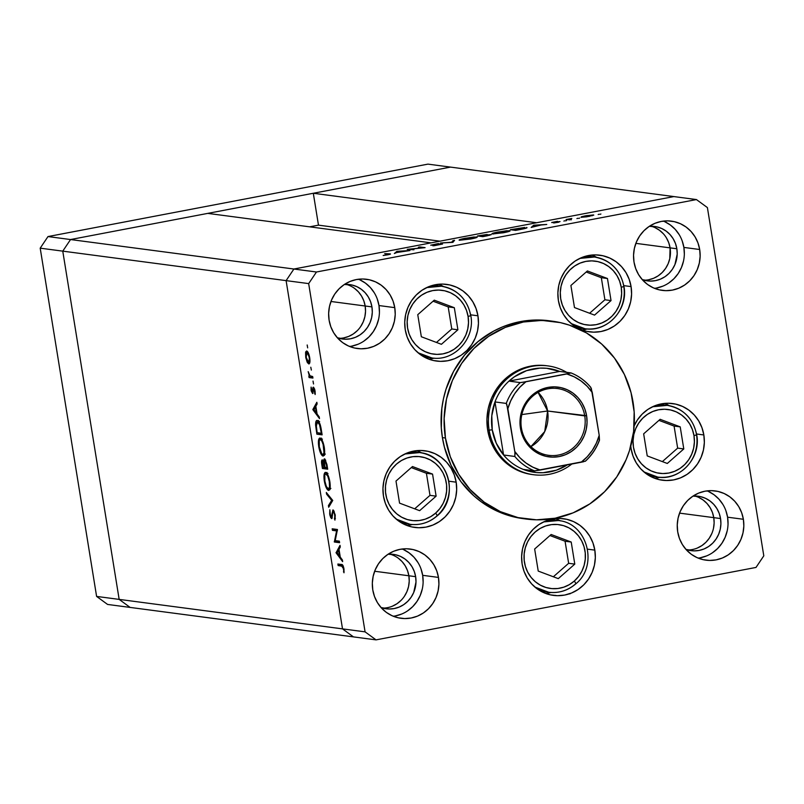 <?xml version="1.0" encoding="UTF-8"?>
<svg xmlns="http://www.w3.org/2000/svg" width="804" height="804" viewBox="0 0 804 804"><rect width="100%" height="100%" fill="white"/><g stroke="black" fill="none" stroke-linecap="round" stroke-linejoin="round"><path stroke-width="1.21" d="M579.925 327.65A36.18 34.461 -82.5 0 1 576.91 327.59M621.231 287.269A32.18 30.663 -82.5 0 1 596.096 324.675A32.18 30.663 -82.5 0 1 560.71 298.807L560.298 292.515L561.051 286.254L562.961 280.254L565.956 274.747L569.895 269.933L574.659 266.013L580.046 263.129L585.845 261.401L591.844 260.878L597.814 261.601L603.523 263.521L608.739 266.586L613.281 270.667L616.959 275.601L619.643 281.209L621.231 287.269L621.643 293.55L620.879 299.812L618.969 305.811L615.985 311.329L612.035 316.133L607.281 320.052L601.894 322.937L596.096 324.675L590.096 325.188L584.126 324.474L578.418 322.545L573.202 319.479L568.659 315.409L564.981 310.475L562.297 304.867L560.71 298.807A32.18 30.663 -82.5 0 1 585.845 261.401A32.18 30.663 -82.5 0 1 621.231 287.269L623.964 286.475L621.231 287.269M571.172 323.56L585.031 328.746A36.18 34.461 -82.5 0 1 571.172 323.56M623.773 286.395L623.964 286.475C620.397 269.933 610.568 260.114 594.498 257.009A36.18 34.461 -82.5 0 1 623.773 286.395A36.18 34.461 -82.5 0 1 585.031 328.746C607.342 332.554 628.547 309.329 623.964 286.465M579.764 258.416A36.18 34.461 -82.5 0 1 594.498 257.009L579.764 258.416M611.04 300.585L607.462 278.516L587.392 270.958L570.9 285.48L574.478 307.56L594.548 315.108L611.04 300.585L604.899 299.771L601.332 277.702L586.206 272.013L601.332 277.702L607.462 278.516L601.332 277.702L604.899 299.771L611.04 300.585L594.548 315.108L574.478 307.56L570.9 285.48L587.392 270.958L607.462 278.516L611.04 300.585M586.367 256.014A36.18 34.461 -82.5 0 1 589.292 256.737M589.603 313.248L604.899 299.771L589.603 313.248M659.119 404.372A36.18 34.461 -82.5 0 1 662.044 405.095M633.462 447.165A32.18 30.663 -82.5 0 1 658.597 409.759A32.18 30.663 -82.5 0 1 693.983 435.627L696.716 434.833L693.983 435.627L694.395 441.909L693.641 448.17L691.721 454.17L688.737 459.687L684.797 464.491L680.033 468.41L674.646 471.295L668.848 473.033L662.848 473.546L656.878 472.832L651.17 470.903L645.954 467.838L641.411 463.767L637.733 458.833L635.049 453.225L633.462 447.165L633.049 440.873L633.803 434.612L635.723 428.612L638.708 423.095L642.647 418.291L647.411 414.372L652.798 411.487L658.597 409.759L664.596 409.236L670.566 409.96L676.275 411.879L681.49 414.944L686.033 419.015L689.711 423.959L692.395 429.557L693.983 435.627A32.18 30.663 -82.5 0 1 668.848 473.033A32.18 30.663 -82.5 0 1 633.462 447.165M696.525 434.753L696.716 434.833C693.149 418.291 683.33 408.472 667.25 405.367L652.516 406.774A36.18 34.461 -82.5 0 1 667.25 405.367A36.18 34.461 -82.5 0 1 696.525 434.753A36.18 34.461 -82.5 0 1 657.783 477.094A36.18 34.461 -82.5 0 1 643.924 471.918L657.783 477.094L649.843 476.048M643.652 433.838L647.23 455.908L667.3 463.466L683.792 448.944L680.214 426.874L660.144 419.316L643.652 433.838L660.144 419.316L680.214 426.874L674.084 426.06L658.958 420.371L674.084 426.06L680.214 426.874L683.792 448.944L677.651 448.129L674.084 426.06L677.651 448.129L683.792 448.944L667.3 463.466L647.23 455.908L643.652 433.838M652.677 476.008A36.18 34.461 -82.5 0 1 649.672 475.948M662.355 461.607L677.651 448.129L662.355 461.607M550.107 519.535A36.18 34.461 -82.5 0 1 553.031 520.268M575.503 583.955A3.99 0.824 -131.4 0 0 575.724 583.905A3.99 0.824 -131.4 0 0 574.287 581.071A32.18 30.663 -82.5 0 1 531.072 577.372A32.18 30.663 -82.5 0 1 535.152 532.047L540.137 528.459L545.685 525.947L551.584 524.61L557.594 524.509L563.504 525.635L569.071 527.947L574.086 531.364L578.357 535.745L581.724 540.931L584.046 546.71L585.242 552.871L585.272 559.172L584.116 565.383L581.845 571.242L578.518 576.538L574.287 581.071L569.292 584.669L563.745 587.171L557.855 588.508L551.835 588.608L545.926 587.483L540.368 585.171L535.343 581.754L531.072 577.372L527.715 572.187L525.384 566.408L524.188 560.247L524.168 553.946L525.313 547.745L527.595 541.876L530.911 536.58L535.152 532.047A32.18 30.663 -82.5 0 1 578.357 535.745A32.18 30.663 -82.5 0 1 574.287 581.071A3.99 0.824 48.6 0 1 575.724 583.905A3.99 0.824 48.6 0 1 575.503 583.955A36.18 34.461 -82.5 0 1 548.78 592.267A36.18 34.461 -82.5 0 1 534.911 587.091L548.78 592.267L540.841 591.221M548.78 592.267C558.86 593.402 567.845 590.618 575.714 583.915C598.869 565.614 587.252 522.821 558.247 520.54L543.514 521.937A36.18 34.461 -82.5 0 1 558.247 520.54L550.308 519.484M551.142 534.489L534.65 549.011L538.228 571.081L558.288 578.629L574.79 564.106L571.212 542.037L551.142 534.489L571.212 542.037L574.79 564.106L568.649 563.302L565.071 541.233L571.212 542.037L565.071 541.233L549.946 535.534L565.071 541.233L568.649 563.302L574.79 564.106L558.288 578.629L538.228 571.081L534.65 549.011L551.142 534.489M543.675 591.171A36.18 34.461 -82.5 0 1 540.66 591.121M553.353 576.769L568.649 563.302L553.353 576.769M411.447 451.587A36.18 34.461 -82.5 0 1 414.372 452.32M410.12 524.319C420.201 525.454 429.175 522.67 437.054 515.957C460.21 497.656 448.582 454.873 419.587 452.582L404.854 453.989A36.18 34.461 -82.5 0 1 419.587 452.582A36.18 34.461 -82.5 0 1 448.029 478.139A36.18 34.461 -82.5 0 1 436.843 516.007A3.99 0.824 -131.4 0 0 437.064 515.957A3.99 0.824 -131.4 0 0 435.617 513.123A32.18 30.663 -82.5 0 1 392.412 509.424A32.18 30.663 -82.5 0 1 396.493 464.099L401.477 460.501L407.025 457.999L412.924 456.662L418.934 456.561L424.844 457.687L430.411 459.999L435.426 463.416L439.698 467.797L443.054 472.973L445.386 478.762L446.582 484.923L446.602 491.224L445.456 497.425L443.175 503.294L439.858 508.59L435.617 513.123L430.632 516.711L425.085 519.223L419.185 520.56L413.176 520.66L407.266 519.535L401.698 517.223L396.684 513.806L392.412 509.424L389.046 504.239L386.724 498.46L385.528 492.299L385.498 485.998L386.654 479.787L388.935 473.928L392.251 468.631L396.493 464.099A32.18 30.663 -82.5 0 1 439.698 467.797A32.18 30.663 -82.5 0 1 435.617 513.123A3.99 0.824 48.6 0 1 437.064 515.957A3.99 0.824 48.6 0 1 436.843 516.007A36.18 34.461 -82.5 0 1 410.12 524.319A36.18 34.461 -82.5 0 1 396.251 519.133L410.12 524.319L402.171 523.263M412.482 466.541L395.99 481.063L399.558 503.133L419.628 510.681L436.12 496.158L432.552 474.089L412.482 466.541L432.552 474.089L436.12 496.158L429.989 495.354L426.411 473.275L432.552 474.089L426.411 473.275L411.286 467.586L426.411 473.275L429.989 495.354L436.12 496.158L419.628 510.681L399.558 503.133L395.99 481.063L412.482 466.541M405.015 523.223A36.18 34.461 -82.5 0 1 402 523.173M414.683 508.821L429.989 495.354L414.683 508.821M433.225 285.209A36.18 34.461 -82.5 0 1 436.15 285.933M407.578 328.002A32.18 30.663 -82.5 0 1 432.703 290.596A32.18 30.663 -82.5 0 1 468.089 316.464L470.822 315.671L468.089 316.464L468.501 322.746L467.747 329.007L465.838 335.007L462.853 340.524L458.903 345.328L454.139 349.248L448.763 352.132L442.954 353.871L436.954 354.383L430.984 353.67L425.286 351.74L420.06 348.685L415.517 344.604L411.839 339.67L409.156 334.062L407.578 328.002L407.156 321.721L407.919 315.449L409.829 309.45L412.814 303.942L416.763 299.128L421.517 295.209L426.904 292.324L432.703 290.596L438.703 290.073L444.672 290.797L450.381 292.716L455.607 295.782L460.139 299.862L463.828 304.796L466.511 310.404L468.089 316.464A32.18 30.663 -82.5 0 1 442.954 353.871A32.18 30.663 -82.5 0 1 407.578 328.002M441.366 286.204L426.633 287.611A36.18 34.461 -82.5 0 1 441.366 286.204A36.18 34.461 -82.5 0 1 470.641 315.59L470.822 315.671C467.255 299.128 457.436 289.309 441.366 286.204L433.416 285.159M470.822 315.66C475.405 338.524 454.21 361.75 431.889 357.941A36.18 34.461 -82.5 0 1 418.03 352.755L431.889 357.941L423.949 356.886M417.758 314.676L421.336 336.755L441.406 344.303L457.898 329.781L454.32 307.711L434.26 300.163L417.758 314.676L434.26 300.163L454.32 307.711L448.19 306.897L433.065 301.209L448.19 306.897L454.32 307.711L457.898 329.781L451.768 328.977L448.19 306.897L451.768 328.977L457.898 329.781L441.406 344.303L421.336 336.755L417.758 314.676M426.793 356.845A36.18 34.461 -82.5 0 1 423.778 356.795M436.461 342.444L451.768 328.977L436.461 342.444M713.771 517.645A27.447 26.14 -82.5 0 1 687.802 549.986A27.447 26.14 97.5 0 0 713.771 517.645L714.133 523.002L713.48 528.339L714.133 523.002L713.771 517.645L679.561 513.123L720.545 518.54A27.447 26.14 -82.5 0 1 691.149 550.66A27.447 26.14 -82.5 0 1 685.943 549.393L693.993 550.871L699.108 550.428L704.063 548.951L708.656 546.499L712.706 543.152L716.073 539.052L718.625 534.348L720.253 529.233L720.897 523.896L720.545 518.54L713.771 517.645A27.447 26.14 97.5 0 0 694.917 496.028A27.447 26.14 -82.5 0 1 713.771 517.645L712.424 512.47L713.771 517.645M408.864 575.775A27.447 26.14 -82.5 0 1 382.885 608.115A27.447 26.14 97.5 0 0 408.864 575.775L409.226 581.131L408.573 586.468L406.945 591.593L404.402 596.287L406.945 591.593L408.573 586.468L409.226 581.131L408.864 575.775L374.654 571.252L415.638 576.669A27.447 26.14 -82.5 0 1 386.242 608.789A27.447 26.14 -82.5 0 1 381.026 607.522L389.086 609L394.201 608.558L399.156 607.08L403.739 604.628L407.799 601.281L411.166 597.181L413.708 592.488L415.99 582.026L415.638 576.669L408.864 575.775A27.447 26.14 97.5 0 0 390.01 554.167A27.447 26.14 -82.5 0 1 408.864 575.775L407.517 570.609L408.864 575.775M365.167 306.002A27.447 26.14 -82.5 0 1 339.198 338.343A27.447 26.14 97.5 0 0 365.167 306.002L365.529 311.359L364.875 316.696L363.247 321.821L360.705 326.514L363.247 321.821L364.875 316.696L365.529 311.359L365.167 306.002L330.957 301.48L371.94 306.897A27.447 26.14 -82.5 0 1 342.544 339.017A27.447 26.14 -82.5 0 1 337.338 337.75L345.388 339.228L350.504 338.786L355.458 337.308L360.051 334.856L364.101 331.509L367.468 327.409L370.021 322.705L371.649 317.59L372.292 312.253L371.94 306.897L365.167 306.002A27.447 26.14 97.5 0 0 346.313 284.395A27.447 26.14 -82.5 0 1 365.167 306.002L363.82 300.827L365.167 306.002M670.084 247.873A27.447 26.14 -82.5 0 1 644.104 280.204A27.447 26.14 97.5 0 0 670.084 247.873L669.792 258.566L668.164 263.682L665.611 268.385L662.245 272.486L658.195 275.832L653.602 278.284L648.647 279.762L653.602 278.284L658.195 275.832L662.245 272.486L665.611 268.385L668.164 263.682L669.792 258.566L670.084 247.873L635.863 243.351L676.847 248.758A27.447 26.14 -82.5 0 1 647.461 280.887A27.447 26.14 -82.5 0 1 642.245 279.621L650.305 281.098L655.421 280.656L660.365 279.179L664.958 276.727L669.018 273.38L672.385 269.28L674.928 264.576L677.209 254.114L676.847 248.758L670.084 247.873A27.447 26.14 97.5 0 0 651.23 226.256A27.447 26.14 -82.5 0 1 670.084 247.873L668.737 242.697L670.084 247.873M450.521 167.101L673.863 196.578L536.65 222.738L313.309 193.261L450.521 167.101L313.309 193.261L318.474 225.15L309.63 226.828L318.474 225.15L439.949 241.18L318.474 225.15L313.309 193.261L536.65 222.738L673.863 196.578L427.959 164.127L450.521 167.101L70.551 239.542L62.762 251.139L119.163 599.392L130.137 607.422L353.479 636.899L342.514 628.879L353.479 636.899L376.041 639.873L130.137 607.422L119.163 599.392L130.137 607.422L119.163 599.392L342.514 628.879L119.163 599.392L62.762 251.139L119.163 599.392L62.762 251.139L286.103 280.626L342.514 628.879L286.103 280.626L62.762 251.139L70.551 239.542L207.764 213.382L70.551 239.542L62.762 251.139L70.551 239.542L450.521 167.101M431.105 242.868L293.902 269.018L286.103 280.626L293.902 269.018L47.989 236.567L427.959 164.127L47.989 236.567L316.464 272.003L696.425 199.563L673.863 196.578L293.902 269.018L286.103 280.626L342.514 628.879L365.076 631.854L308.666 283.601L286.103 280.626L342.514 628.879L353.479 636.899L342.514 628.879L365.076 631.854L376.041 639.873L756.011 567.433L376.041 639.873L365.076 631.854L308.666 283.601L316.464 272.003L308.666 283.601L286.103 280.626L293.902 269.018L431.105 242.868L207.764 213.382L431.105 242.868M711.852 533.454L709.309 538.157L705.942 542.258L701.882 545.604L697.289 548.057L701.882 545.604L705.942 542.258L709.309 538.157L711.852 533.454M698.676 497.395L703.128 500.008L706.997 503.485L710.143 507.696L712.424 512.47L710.143 507.696L706.997 503.485L703.128 500.008L698.676 497.395M401.035 600.387L396.975 603.734L392.382 606.196L396.975 603.734L401.035 600.387M398.221 558.137L402.09 561.614L405.226 565.825L407.517 570.609L405.226 565.825L402.09 561.614L398.221 558.137M357.338 330.615L353.278 333.962L348.695 336.414L343.74 337.891L348.695 336.414L353.278 333.962L357.338 330.615M354.524 288.365L358.393 291.842L361.539 296.053L363.82 300.827L361.539 296.053L358.393 291.842L354.524 288.365M654.979 227.622L659.431 230.235L663.31 233.713L659.431 230.235L654.979 227.622M666.446 237.924L668.737 242.697L666.446 237.924M532.831 474.631L527.565 473.727L517.836 470.44L508.932 465.225L501.193 458.27L494.912 449.848L490.339 440.29L487.646 429.949L489.144 430.15A54.883 52.29 -82.5 0 1 547.926 365.9A54.883 52.29 -82.5 0 1 566.709 372.352A54.883 52.29 97.5 0 0 510.771 375.749A54.883 52.29 97.5 0 0 489.144 430.15A54.883 52.29 97.5 0 0 571.835 464.019A54.883 52.29 -82.5 0 1 533.565 474.732L532.057 474.531A54.883 52.29 -82.5 0 1 487.646 429.949L486.933 419.236L488.229 408.553L491.485 398.322L496.57 388.915L503.304 380.714L511.424 374.031L520.6 369.116L530.499 366.162L540.74 365.277L546.67 365.73M552.298 321.178L549.293 320.776A99.796 95.073 97.5 0 0 442.411 437.607L445.426 437.999A99.796 95.073 -82.5 0 1 552.298 321.178A99.796 95.073 -82.5 0 1 633.06 402.231A99.796 95.073 -82.5 0 1 526.188 519.052A99.796 95.073 -82.5 0 1 445.426 437.999L442.411 437.607L441.306 427.899L441.838 408.362L443.476 398.704L445.999 389.247L453.627 371.307L464.431 355.237L477.998 341.63L493.797 331.037L502.349 326.997L511.223 323.841L529.615 320.334L548.268 320.645M428.753 359.117A38.672 36.843 97.5 0 0 434.18 358.162L431.959 358.654M477.948 315.791A38.672 36.843 -82.5 0 1 436.532 361.066A38.672 36.843 -82.5 0 1 405.236 329.66L404.734 322.113L405.648 314.585L407.94 307.369L411.527 300.746L416.271 294.967L421.989 290.264L428.462 286.797L435.436 284.716L442.642 284.093L449.818 284.958L456.672 287.269L462.943 290.947L468.4 295.842L472.822 301.781L476.048 308.515L477.948 315.791L478.45 323.349L477.536 330.866L475.234 338.082L471.646 344.705L466.903 350.484L461.194 355.197L454.722 358.654L447.748 360.745L440.532 361.358L433.366 360.504L426.512 358.182L420.241 354.504L414.784 349.609L410.362 343.68L407.136 336.936L405.236 329.66A38.672 36.843 -82.5 0 1 446.652 284.385A38.672 36.843 -82.5 0 1 477.948 315.791L470.682 314.836L477.948 315.791M581.895 329.921A38.672 36.843 97.5 0 0 587.322 328.967L585.091 329.459M631.08 286.596A38.672 36.843 -82.5 0 1 589.674 331.871A38.672 36.843 -82.5 0 1 558.378 300.465L557.875 292.917L558.79 285.39L561.081 278.174L564.669 271.551L569.413 265.772L575.131 261.059L581.604 257.602L588.568 255.521L595.784 254.898L602.95 255.762L609.804 258.074L616.085 261.752L621.532 266.647L625.964 272.576L629.18 279.32L631.08 286.596L631.582 294.153L630.678 301.671L628.376 308.887L624.788 315.51L620.045 321.288L614.326 326.002L607.864 329.459L600.889 331.549L593.674 332.163L586.508 331.308L579.654 328.987L573.373 325.308L567.925 320.414L563.493 314.485L560.277 307.741L558.378 300.465A38.672 36.843 -82.5 0 1 599.794 255.19A38.672 36.843 -82.5 0 1 631.08 286.596L623.824 285.641L631.08 286.596M654.647 478.279A38.672 36.843 97.5 0 0 660.074 477.315L657.843 477.817M634.165 425.768A38.672 36.843 -82.5 0 1 672.546 403.548A38.672 36.843 -82.5 0 1 703.842 434.954A38.672 36.843 -82.5 0 1 662.426 480.229A38.672 36.843 -82.5 0 1 631.13 448.823L630.788 446.119A38.672 36.843 -82.5 0 0 631.13 448.823L633.029 456.099L636.255 462.843L640.677 468.772L646.125 473.667L652.406 477.345L659.26 479.656L666.426 480.521L673.641 479.898L680.616 477.817L687.078 474.36L692.797 469.647L697.54 463.868L701.128 457.245L703.43 450.029L704.344 442.501L703.842 434.954L696.576 433.999L703.842 434.954L701.932 427.678L698.716 420.934L694.294 415.005L688.837 410.11L682.556 406.432L675.702 404.111L668.536 403.256L661.33 403.869L654.356 405.96L647.883 409.417L642.165 414.13L637.421 419.909L633.833 426.532M545.645 593.442A38.672 36.843 97.5 0 0 551.062 592.488L548.841 592.99M594.829 550.127A38.672 36.843 -82.5 0 1 553.413 595.392A38.672 36.843 -82.5 0 1 522.128 563.986L521.625 556.438L522.53 548.911L524.831 541.695L528.419 535.082L533.163 529.303L538.881 524.59L545.343 521.123L552.318 519.042L559.534 518.419L566.699 519.284L573.553 521.595L579.835 525.273L585.282 530.178L589.704 536.107L592.93 542.841L594.829 550.127L595.332 557.674L594.417 565.202L592.126 572.408L588.538 579.031L583.794 584.809L578.076 589.523L571.604 592.99L564.639 595.071L557.423 595.694L550.258 594.829L543.404 592.518L537.122 588.84L531.675 583.935L527.243 578.006L524.027 571.272L522.128 563.986A38.672 36.843 -82.5 0 1 563.534 518.721A38.672 36.843 -82.5 0 1 594.829 550.127L587.563 549.162L594.829 550.127M406.975 525.494A38.672 36.843 97.5 0 0 412.402 524.54L410.181 525.032M456.169 482.179A38.672 36.843 -82.5 0 1 414.753 527.444A38.672 36.843 -82.5 0 1 383.458 496.038L382.955 488.49L383.87 480.963L386.161 473.747L389.749 467.124L394.493 461.345L400.211 456.642L406.683 453.175L413.658 451.094L420.864 450.471L428.04 451.335L434.894 453.647L441.165 457.325L446.622 462.22L451.044 468.159L454.27 474.893L456.169 482.179L456.672 489.726L455.757 497.254L453.466 504.46L449.878 511.083L445.135 516.861L439.416 521.575L432.944 525.032L425.969 527.122L418.763 527.746L411.588 526.881L404.734 524.56L398.462 520.881L393.005 515.987L388.583 510.058L385.357 503.324L383.458 496.038A38.672 36.843 -82.5 0 1 424.874 450.763A38.672 36.843 -82.5 0 1 456.169 482.179L448.903 481.214L456.169 482.179M393.287 616.246A34.924 33.276 97.5 0 0 422.673 575.322L438.461 577.413A34.924 33.276 -82.5 0 1 401.055 618.296A34.924 33.276 -82.5 0 1 372.785 589.925L372.332 583.111L373.156 576.317L375.237 569.795L378.473 563.815L382.754 558.599L387.92 554.348L393.769 551.212L400.06 549.333L406.573 548.77L413.055 549.554L419.246 551.644L424.914 554.961L429.838 559.393L433.838 564.75L436.743 570.83L438.461 577.413L438.914 584.227L438.09 591.02L436.019 597.543L432.773 603.523L428.492 608.739L423.326 613L417.487 616.125L411.186 618.005L404.673 618.567L398.201 617.784L392.01 615.693L386.342 612.377L381.408 607.955L377.418 602.588L374.503 596.508L372.785 589.925A34.924 33.276 -82.5 0 1 410.191 549.042A34.924 33.276 -82.5 0 1 438.461 577.413L422.673 575.322L420.954 568.75M654.506 288.345A34.924 33.276 97.5 0 0 683.882 247.421L699.681 249.501A34.924 33.276 -82.5 0 1 662.275 290.395A34.924 33.276 -82.5 0 1 634.004 262.024L633.552 255.21L634.376 248.406L636.446 241.893L639.693 235.914L643.974 230.698L649.14 226.437L654.979 223.311L661.28 221.432L667.792 220.869L674.275 221.653L680.465 223.743L686.124 227.06L691.058 231.482L695.048 236.838L697.962 242.929L699.681 249.501L700.133 256.325L699.309 263.119L697.229 269.631L693.993 275.621L689.711 280.837L684.546 285.088L678.707 288.214L672.405 290.103L665.893 290.666L659.411 289.882L653.22 287.792L647.552 284.465L642.627 280.043L638.637 274.687L635.723 268.606L634.004 262.024A34.924 33.276 -82.5 0 1 671.41 221.14A34.924 33.276 -82.5 0 1 699.681 249.501L683.882 247.421L682.174 240.838M349.599 346.474A34.924 33.276 97.5 0 0 378.975 305.55L394.764 307.641A34.924 33.276 -82.5 0 1 357.358 348.524A34.924 33.276 -82.5 0 1 329.097 320.153L328.645 313.339L329.469 306.545L331.539 300.023L334.776 294.043L339.067 288.827L344.233 284.566L350.072 281.44L356.373 279.561L362.885 278.998L369.358 279.782L375.548 281.872L381.217 285.189L386.141 289.611L390.141 294.978L393.055 301.058L394.764 307.641L395.226 314.454L394.392 321.248L392.322 327.771L389.086 333.75L384.794 338.966L379.639 343.218L373.79 346.353L367.488 348.232L360.976 348.795L354.504 348.011L348.313 345.921L342.645 342.604L337.72 338.172L333.72 332.816L330.816 326.736L329.097 320.153A34.924 33.276 -82.5 0 1 366.503 279.269A34.924 33.276 -82.5 0 1 394.764 307.641L378.975 305.55A34.924 33.276 97.5 0 0 358.473 279.229M698.204 558.117A34.924 33.276 97.5 0 0 727.58 517.193L743.368 519.273A34.924 33.276 -82.5 0 1 705.962 560.167A34.924 33.276 -82.5 0 1 677.702 531.796L677.249 524.982L678.073 518.178L680.144 511.666L683.38 505.686L687.671 500.47L692.827 496.209L698.676 493.083L704.977 491.204L711.49 490.641L717.962 491.425L724.153 493.515L729.821 496.832L734.745 501.254L738.745 506.61L741.66 512.701L743.368 519.273L743.831 526.097L742.996 532.891L740.926 539.404L737.69 545.393L733.399 550.609L728.243 554.861L722.394 557.996L716.093 559.875L709.58 560.438L703.108 559.654L696.917 557.564L691.249 554.247L686.325 549.815L682.325 544.459L679.41 538.379L677.702 531.796A34.924 33.276 -82.5 0 1 715.108 490.912A34.924 33.276 -82.5 0 1 743.368 519.273L727.58 517.193A34.924 33.276 97.5 0 0 707.078 490.872M335.208 540.62L339.348 541.162L339.589 542.7L334.333 542.007L336.585 530.891L332.444 530.338L332.193 528.801L337.459 529.494L335.208 540.62L337.459 529.494L332.193 528.801L332.444 530.338L336.585 530.891L334.333 542.007L339.589 542.7L339.348 541.162L335.208 540.62M333.027 509.957L331.982 513.776L332.615 513.655L331.982 513.776L331.831 516.017L332.464 515.897L331.338 517.062L330.263 514.449L329.841 509.756L329.69 514.208L330.213 514.108L329.69 514.208L331.831 518.56L332.856 512.047L334.173 511.324L333.268 511.495L335.218 514.882L334.444 518.63L335.399 518.449L334.444 518.63L334.946 520.118L335.248 515.052L333.489 510.228L335.248 515.052L334.946 520.118L334.655 514.671L333.509 511.635L332.816 512.218L331.911 518.5L330.796 517.796L329.851 515.022L329.841 509.756L330.343 514.922L331.338 517.062L332.896 509.967M332.745 500.45L328.695 507.234L328.434 505.585L331.65 500.41L326.575 494.138L326.313 492.49L332.745 500.45L326.313 492.49L326.575 494.138L331.65 500.41L328.434 505.585L328.695 507.234L332.745 500.45M325.62 472.37C323.992 472.641 323.57 475.566 324.334 481.134L324.846 481.033L324.334 481.134C325.399 486.631 326.806 489.726 328.575 490.42C330.173 490.108 330.595 487.214 329.851 481.727L329.519 489.887L328.002 490.189L326.193 487.596L324.012 478.491L324.082 474.752L325.097 472.45L326.193 472.591L327.71 474.611L329.851 481.727C328.806 476.199 327.399 473.074 325.62 472.37L325.318 472.37M320.062 438.029C318.434 438.311 318.012 441.235 318.776 446.803L319.288 446.702L318.776 446.803C319.831 452.3 321.248 455.396 323.007 456.079C324.615 455.778 325.037 452.883 324.293 447.396L323.962 455.556L322.444 455.848L320.625 453.265L318.454 444.16L318.515 440.421L319.54 438.11L320.927 438.492L322.153 440.28L324.293 447.396C323.238 441.858 321.831 438.743 320.062 438.029L319.761 438.039M319.489 418.572L312.867 409.507L316.846 402.281L317.118 403.96L315.841 406.271L317.108 414.06L319.218 416.884L319.489 418.572L319.218 416.884L317.108 414.06L315.841 406.271L317.118 403.96L316.846 402.281L312.867 409.507L314.062 409.507L312.907 409.728L319.489 418.572M307.208 345.006L307.671 347.871L307.158 345.016M308.766 363.951C309.932 363.75 310.243 361.669 309.701 357.72C308.957 353.74 307.942 351.489 306.666 350.966L305.58 352.504L307.872 352.072L305.58 352.504L305.721 357.187L307.128 362.051L309.158 363.88L307.54 362.835L305.832 357.86L305.751 351.8L306.666 350.966L307.952 352.202L309.872 358.986L309.872 362.242L308.977 363.951M310.806 367.237L311.359 370.081L310.766 367.247M312.676 376.533L312.927 378.071L309.078 377.568L308.837 376.021L309.399 376.101L308.183 371.629L309.852 375.749L312.676 376.533L310.022 375.91L308.183 371.629L309.399 376.101L308.837 376.021L309.078 377.568L312.927 378.071L312.676 376.533M313.057 381.106L313.52 383.97L313.007 381.106M312.595 393.538L311.188 390.875L311.098 387.096L312.213 391.95L313.098 387.287L314.786 389.578L315.148 394.523L313.721 388.744L312.595 393.538L313.65 388.724L315.148 394.523L315.088 391.005L313.379 387.176L312.324 391.99L311.098 387.096L311.068 390.231L312.595 393.538L313.088 393.035M317.278 420.432C316.083 420.241 315.53 421.859 315.61 425.276L316.203 425.155L315.61 425.276L316.866 434.16L322.002 434.08L316.866 434.16L322.123 434.853L321.268 429.537C320.354 424.009 319.027 420.974 317.278 420.432L319.007 421.949L320.143 424.472L322.123 434.853L316.866 434.16L315.58 424.12L315.962 421.487L316.947 420.432M324.555 458.873L323.741 461.998L324.263 461.898L322.303 459.868C321.449 460.189 321.309 461.948 321.881 465.144L322.394 465.054L321.881 465.144L322.424 468.501L324.766 468.049L327.56 468.42L322.424 468.501L327.69 469.194L326.937 464.551L327.69 469.194L322.424 468.501L321.53 462.26L322.022 459.928L323.741 461.998L323.982 459.285L324.886 459.014L326.937 464.551L324.394 458.873M342.655 561.634L336.072 552.79L340.022 545.343L340.293 547.021L339.017 549.333L340.273 557.112L342.383 559.946L342.655 561.634L342.383 559.946L340.273 557.112L339.017 549.333L340.293 547.021L340.022 545.343L336.072 552.79L337.228 552.569L336.072 552.79L342.655 561.634M343.388 568.579L342.434 566.277L338.142 565.554L337.891 564.016L342.795 565.212L343.941 568.729L344.001 572.79L343.388 568.579L344.001 572.79L343.941 568.729C343.258 565.574 342.424 564.157 341.449 564.488L337.891 564.016L338.142 565.554L343.097 565.745L341.65 566.016L343.388 568.579M707.399 207.583L763.8 555.835L707.399 207.583L696.425 199.563L316.464 272.003L293.902 269.018L673.863 196.578L696.425 199.563L707.399 207.583M409.809 249.23L413.939 249.773L407.206 249.361L422.502 247.783L418.361 247.24L419.839 246.959L425.095 247.652L409.809 249.23L425.095 247.652L419.839 246.959L418.361 247.24L422.502 247.783L407.206 249.361L413.939 249.773L409.809 249.23M432.271 244.929L438.904 243.562L430.823 245.21L440.853 244.225L434.08 245.743L442.552 244.044L432.924 245.833L440.783 244.406L430.713 245.19L437.718 243.682L432.391 244.939L442.331 243.944L432.21 245.17M452.883 242.356L440.461 243.019L451.667 242.225L452.984 240.637L454.561 240.336L452.883 242.356L454.561 240.336L452.984 240.637L451.667 242.225L440.461 243.019L452.883 242.356M470.933 238.959L459.084 240.084L463.637 238.577L473.777 237.019L477.214 237.21L470.933 238.959C476.048 237.934 477.998 237.26 476.772 236.949L465.275 238.245C460.2 239.27 458.29 239.934 459.536 240.245L470.933 238.959M503.776 232.698L491.927 233.823L496.48 232.316L506.62 230.758L510.058 230.949L503.776 232.698C508.882 231.673 510.831 230.999 509.605 230.688L498.108 231.984C493.043 233.009 491.123 233.673 492.37 233.984L503.776 232.698M531.183 227.421L533.916 225.2L546.76 224.457L541.042 224.999L531.183 227.421L541.042 224.999L546.76 224.457L533.916 225.2L533.866 226.195L533.705 225.241L531.183 227.421M599.975 214.326L600.91 214.015M581.051 217.301L586.578 215.613L593.774 215.12L586.719 216.819L581.051 217.301L589.252 216.376L593.473 214.929L585.272 215.854L581.332 216.809L581.423 217.331L581.332 216.809M578.719 218.386L579.644 218.065M571.393 219.763L566.066 219.532L571.815 218.457L569.031 219.321L571.393 219.763L569.031 219.331L571.815 218.457L566.066 219.532L571.393 219.763M565.664 220.869L566.599 220.557M558.579 221.874L553.675 222.989L560.036 221.592L553.343 222.487L557.494 221.321L551.675 222.487L557.494 221.321L553.242 222.246L559.835 221.572L558.298 222.276L553.675 222.989L558.629 221.884L551.856 222.547L558.71 222.175M526.519 227.482L526.771 227.924L525.183 228.467L515.605 230.396L510.349 229.703L524.7 227.452L510.349 229.703L515.605 230.396L520.701 229.421C525.967 228.416 527.896 227.773 526.519 227.482L527.022 227.683M487.214 235.803L482.772 236.657L477.506 235.964L486.832 234.507L487.465 234.637L486.46 235.039L491.174 234.667L487.214 235.803L490.963 234.607L486.46 235.039L487.234 234.527L477.506 235.964L482.772 236.657L487.214 235.803M394.372 253.511L396.895 251.33L409.939 250.536L396.784 252.506L394.372 253.511L396.784 252.506L409.939 250.536L396.895 251.33L397.045 252.275L396.895 251.33L394.372 253.511M388.181 254.114L387.297 254.898L388.804 254.245L384.684 253.652L390.473 254.054L383.156 255.491L387.729 254.818C390.553 254.225 391.216 253.903 389.709 253.843L384.684 253.652L388.875 254.587M388.061 554.247A27.447 26.14 -82.5 0 1 393.427 554.378A27.447 26.14 -82.5 0 1 415.638 576.669L414.281 571.493L412 566.719L408.854 562.509L404.985 559.031L400.533 556.418L395.668 554.78L388.061 554.247M649.28 226.346A27.447 26.14 -82.5 0 1 654.637 226.477A27.447 26.14 -82.5 0 1 676.847 248.758L675.501 243.592L673.209 238.808L670.074 234.607L666.204 231.13L661.752 228.517L656.888 226.879L649.28 226.346M344.363 284.475A27.447 26.14 -82.5 0 1 349.73 284.606A27.447 26.14 -82.5 0 1 371.94 306.897L370.594 301.721L368.302 296.947L365.167 292.736L361.297 289.259L356.835 286.646L351.971 285.008L344.363 284.475M692.968 496.118A27.447 26.14 -82.5 0 1 698.334 496.249A27.447 26.14 -82.5 0 1 720.545 518.54L719.198 513.364L716.907 508.59L713.771 504.379L709.902 500.902L705.44 498.289L700.575 496.651L692.968 496.118M756.011 567.433L763.8 555.835L756.011 567.433M524.208 518.781L515.012 517.193L497.324 511.223L481.134 501.736L473.787 495.777L460.983 481.737L451.064 465.315L444.421 447.135L442.411 437.607A99.796 95.073 97.5 0 0 523.173 518.65L526.188 519.052M728.032 524.017L727.58 517.193L725.861 510.61M722.957 504.53L718.957 499.173L714.032 494.751L708.364 491.425M700.304 557.785L706.605 555.906M712.444 552.78L717.61 548.529L721.891 543.303L725.138 537.323L727.208 530.811M379.428 312.374L378.975 305.55L377.257 298.977M374.352 292.887L370.353 287.531L365.428 283.108L359.76 279.782M351.7 346.142L358.001 344.263M363.84 341.137L369.006 336.886L373.287 331.66L376.533 325.68L378.604 319.168M679.259 234.758L675.259 229.401L670.335 224.979L664.667 221.653M656.607 288.013L662.908 286.134M668.757 283.008L673.913 278.747L678.204 273.531L681.44 267.551L683.511 261.039M684.345 254.235L683.882 247.421A34.924 33.276 97.5 0 0 663.38 221.1M418.04 562.659L414.05 557.303L409.115 552.881L403.447 549.554M395.397 615.924L401.688 614.035M407.538 610.909L412.703 606.658L416.985 601.432L420.221 595.452L422.301 588.94M423.125 582.146L422.673 575.322A34.924 33.276 97.5 0 0 402.171 549.001M419.105 451.567L421.849 452.964A38.672 36.843 97.5 0 0 416.854 450.632M557.765 519.515L560.509 520.912A38.672 36.843 97.5 0 0 555.524 518.58M666.767 404.342L669.521 405.749A38.672 36.843 97.5 0 0 664.526 403.417M594.015 255.994L596.769 257.391A38.672 36.843 97.5 0 0 591.774 255.059M440.873 285.189L443.627 286.586A38.672 36.843 97.5 0 0 438.632 284.254M445.426 437.999L450.32 456.793L458.642 474.179L470.059 489.485L484.139 502.128L500.329 511.615L518.017 517.595L536.519 519.816L555.132 518.218L573.131 512.841L589.824 503.897L604.578 491.746L616.819 476.832L626.075 459.747L629.472 450.582L633.632 431.477L634.165 411.929L631.05 392.694L624.406 374.523L614.487 358.092L601.683 344.052L586.478 332.936L569.453 325.168L560.468 322.635L541.956 320.414L523.354 322.012L505.354 327.389L488.661 336.323L473.908 348.484L461.667 363.398L452.411 380.483L446.481 399.096L444.13 418.522L445.426 437.999M533.565 474.732A54.883 52.29 -82.5 0 1 489.144 430.15L487.646 429.949A54.883 52.29 -82.5 0 1 546.429 365.699M554.529 595.533L555.333 595.332M556.318 595.684L556.991 595.613M573.905 591.714L574.78 591.563M570.036 593.844L568.75 593.935M569.121 593.664L569.946 593.643M599.101 214.216L598.176 214.537M592.005 215.211L582.317 216.959L591.171 215.784L582.528 217.02L585.734 215.914L592.307 215.693M577.845 218.266L576.91 218.587M569.131 219.934L569.031 219.331M564.79 220.758L563.865 221.07M534.057 226.024L533.916 225.2L534.057 226.024M534.821 225.361L539.755 225.241L533.886 226.366L534.821 225.361L533.866 226.195L539.725 225.08L534.821 225.361M525.042 227.763L512.359 229.492L518.459 229.854L523.022 228.959L525.042 227.763L516.57 230.215L512.439 229.974L518.711 228.326L525.042 227.763L525.514 228.376M493.847 233.703L503.203 232.798L508.138 230.969C509.093 231.23 507.435 231.783 503.173 232.637L493.847 233.703C492.892 233.441 494.52 232.889 498.721 232.044L508.138 230.969L508.58 231.582M486.46 235.039L487.234 234.527M485.767 234.808L479.526 235.753L485.867 234.828L481.284 236.456L479.606 236.235L485.968 235.26M489.485 234.889L481.827 236.527L485.857 235.281L489.676 235.281M475.295 237.23L467.305 238.044L460.642 239.823L470.36 239.059L475.295 237.23C476.249 237.492 474.601 238.044 470.34 238.899L461.004 239.964C460.049 239.703 461.677 239.15 465.888 238.306L475.295 237.23L475.747 237.843M453.205 241.964L452.984 240.637L453.205 241.964M397.236 252.114L397.106 251.29L397.236 252.114M398.01 251.451L402.935 251.33L397.075 252.446L398.01 251.451L397.045 252.275L402.915 251.16L398.01 251.451M389.789 254.355L389.709 253.843L389.789 254.355M390.473 254.044L389.709 253.843M508.138 230.969L498.038 232.175L493.857 233.271L493.555 234.024M307.128 362.051L307.832 361.921L307.128 362.051M307.992 352.283L306.394 352.795L305.992 355.368L306.193 357.257L306.917 352.514L308.012 352.303L306.917 352.514L309.671 357.579L308.525 362.413L306.193 357.257L307.208 360.825L308.525 362.413M312.806 377.297L309.078 377.568L311.429 377.116L311.299 376.352L311.429 377.116L312.806 377.297M310.093 375.97L309.399 376.101L310.093 375.97M313.289 389.759L312.706 389.87L313.289 389.759M313.851 387.498L312.887 387.689L313.851 387.498M313.379 387.176L312.887 387.689M315.279 393.327L314.625 393.447L315.279 393.327M314.444 388.573L313.59 388.724M314.203 409.256L312.867 409.507L314.203 409.256M313.912 409.779L315.952 406.914L315.439 407.015L316.434 413.145L316.947 413.055L313.912 409.779L316.434 413.145L315.439 407.015L313.912 409.779M319.208 433.718L319.087 432.944L319.208 433.718M318.093 421.819L318.314 421.025M318.565 420.512L318.082 421.859M321.339 433.245L317.148 432.693L316.253 426.231L317.53 421.969L318.856 421.718L317.53 421.969L320.625 426.251L320.092 426.351L321.017 431.276L321.53 431.175L321.339 433.245L321.851 433.145L321.339 433.245L319.52 424.542L318.173 422.281L317.208 421.989L316.203 424.783L317.148 432.693L321.339 433.245M319.62 421.527L317.53 421.969M324.253 454.913L323.831 454.371M320.957 439.406L321.148 438.723M323.58 453.969L324.535 455.205M321.439 438.1L320.866 439.979M322.444 439.125L319.891 439.647L319.258 440.672L319.309 446.793C318.675 442.27 319.017 439.858 320.314 439.567L321.6 439.326L320.314 439.567C321.771 440.2 322.917 442.803 323.761 447.386L324.273 447.285L323.761 447.386C324.384 451.868 324.042 454.25 322.756 454.541C321.309 453.918 320.163 451.335 319.309 446.793L321.801 453.878L323.178 454.461L323.972 452.531L323.138 444.511L321.781 440.994L320.314 439.567M325.339 454.089L322.756 454.541M324.766 468.049L324.635 467.204L324.766 468.049M323.449 461.225L322.153 462.019L322.716 467.023L322.565 461.406L323.449 461.235L322.565 461.406L324.233 466.219L324.746 466.119L324.404 467.255L324.916 467.154L322.716 467.023L324.404 467.255L322.565 461.406M325.731 460.22L324.313 461.164L324.937 467.325L324.313 463.094L324.806 460.411L325.731 460.23L324.806 460.411L326.545 465.385L327.057 465.285L326.545 465.385L326.896 467.576L327.409 467.486L324.937 467.325L326.896 467.576L325.871 462.179L324.806 460.411M329.821 489.254L329.399 488.711M326.524 473.747L326.705 473.053M329.137 488.299L330.092 489.535M326.997 472.43L326.424 474.31M328.002 473.455L325.449 473.978L324.816 475.003L324.866 481.134C324.243 476.601 324.575 474.199 325.871 473.908L327.168 473.656L325.871 473.908C327.328 474.531 328.474 477.134 329.318 481.717L329.831 481.616L329.318 481.717C329.941 486.199 329.61 488.581 328.323 488.872C326.876 488.249 325.721 485.666 324.866 481.134L326.364 486.48L328.323 488.872M330.896 488.42L328.555 488.872L329.539 486.872L329.258 481.355L327.831 476.32L325.871 473.908M329.901 505.304L328.434 505.585L329.901 505.304M332.575 500.229L331.65 500.41L332.575 500.229M327.499 493.957L326.575 494.138L327.499 493.957M332.856 512.047L333.268 511.495M331.61 518.6L332.253 517.746M339.469 541.926L334.333 542.007L336.625 541.243L334.273 541.685L336.715 540.811L336.675 541.564L339.469 541.926M337.318 530.751L336.585 530.891L337.318 530.751M337.429 530.248L332.444 530.338L334.786 529.896L334.665 529.132L334.786 529.896L337.429 530.248M337.368 552.318L336.042 552.569L337.368 552.318M337.087 552.84L339.117 549.976L338.605 550.077L339.6 556.207L340.112 556.117L337.087 552.84L339.6 556.207L338.605 550.077L337.087 552.84M342.936 565.433L338.142 565.554L340.494 565.111L340.363 564.348L340.494 565.111L342.936 565.433M344.112 571.704L343.449 571.835L344.112 571.704M344.052 569.584L343.489 569.694L344.052 569.584M309.882 362.182L308.696 362.403L309.369 361.117L309.228 357.659L308.223 354.082L306.917 352.514M521.414 427.979A33.678 32.09 97.5 0 0 558.438 455.054A33.678 32.09 97.5 0 0 584.739 415.899L586.598 415.698A35.175 33.517 -82.5 0 1 559.132 456.582A35.175 33.517 -82.5 0 1 520.459 428.301L521.414 427.979A33.678 32.09 -82.5 0 1 557.484 388.553A33.678 32.09 -82.5 0 1 584.739 415.899A33.678 32.09 -82.5 0 1 548.67 455.335A33.678 32.09 -82.5 0 1 521.414 427.979L520.459 428.301L519.997 421.437L520.831 414.593L522.922 408.03L526.188 402.01L530.499 396.754L535.695 392.463L541.584 389.317L547.926 387.417L554.489 386.855L561.011 387.639L567.242 389.749L572.95 393.086L577.915 397.548L581.935 402.945L584.87 409.065L586.598 415.698L587.061 422.562L586.227 429.406L584.136 435.969L580.87 441.989L576.558 447.245L571.363 451.536L565.473 454.682L559.132 456.582L552.569 457.144L546.047 456.36L539.816 454.26L534.107 450.913L529.143 446.451L525.123 441.054L522.188 434.934L520.459 428.301A35.175 33.517 -82.5 0 1 547.926 387.417A35.175 33.517 -82.5 0 1 586.598 415.698L547.594 411.005L584.739 415.899A33.678 32.09 97.5 0 0 547.715 388.834A33.678 32.09 97.5 0 0 521.414 427.979M530.921 446.592A33.678 32.09 97.5 0 0 547.594 411.005L544.73 431.557L530.921 446.592M521.836 414.573L547.594 411.005L521.836 414.573M514.851 456.481L503.575 454.984L494.983 401.93L506.259 403.417L506.781 404.221L514.892 452.2L514.851 456.481A52.391 49.908 97.5 0 0 534.559 470.883L523.273 469.395L534.559 470.883A52.391 49.908 -82.5 0 1 514.851 456.481L503.575 454.984A52.391 49.908 97.5 0 0 523.273 469.395L536.369 472.551L543.122 472.712L556.408 470.179L567.333 464.873A52.391 49.908 -82.5 0 1 523.273 469.395A52.391 49.908 -82.5 0 1 503.575 454.984A52.391 49.908 -82.5 0 1 492.239 429.798L496.259 443.225L503.575 454.984L494.983 401.93L491.807 415.698L492.239 429.798L489.144 430.15L492.239 429.798A52.391 49.908 -82.5 0 1 494.983 401.93A52.391 49.908 -82.5 0 1 508.982 381.106A52.391 49.908 -82.5 0 1 559.715 371.428L546.619 368.272L539.876 368.111L526.59 370.644L514.389 376.805L508.982 381.106L559.715 371.428L571.011 372.986L521.635 382.473M515.123 454.25L514.771 451.426A49.898 47.536 -82.5 0 0 540.228 470.038L581.131 462.25L587.191 456.793L592.317 450.361L596.357 443.145L599.211 435.336L592.287 392.573L587.151 386.282L581.081 380.995L574.247 376.845L566.83 373.96L525.937 381.749L519.866 387.216L514.741 393.638L510.701 400.864L507.847 408.673L514.771 451.426L519.907 457.717L525.977 463.003L532.821 467.154L540.228 470.038L534.559 470.883L585.302 461.205A52.391 49.908 -82.5 0 0 599.292 440.381L599.211 435.336L591.302 388.352M520.258 382.593A52.391 49.908 97.5 0 0 506.259 403.417L507.847 408.673A49.898 47.536 -82.5 0 1 525.937 381.749L520.258 382.593L508.982 381.106A52.391 49.908 97.5 0 0 494.983 401.93L506.259 403.417A52.391 49.908 -82.5 0 1 520.258 382.593L508.982 381.106L559.715 371.428L571.001 372.915L566.83 373.96A49.898 47.536 -82.5 0 1 592.287 392.573L590.699 387.327A52.391 49.908 97.5 0 0 571.131 372.976M585.352 461.255C591.714 455.436 596.427 448.411 599.482 440.19L599.211 435.336A49.898 47.536 -82.5 0 1 581.131 462.25L583.724 461.717M538.077 392.382L547.594 411.005A33.678 32.09 97.5 0 0 538.077 392.382M107.575 604.437L96.601 596.417L40.2 248.165L47.989 236.567L40.2 248.165L62.762 251.139L40.2 248.165L96.601 596.417L119.163 599.392L96.601 596.417L107.575 604.437L130.137 607.422L107.575 604.437M585.031 328.746L577.091 327.69M594.498 257.009L586.558 255.963M667.25 405.367L659.31 404.322M696.716 434.823C701.299 457.687 680.094 480.913 657.783 477.094M419.587 452.582L411.638 451.536M333.188 511.505L334.173 511.314M571.041 372.925C578.82 376.051 585.423 380.895 590.87 387.448"/></g></svg>
